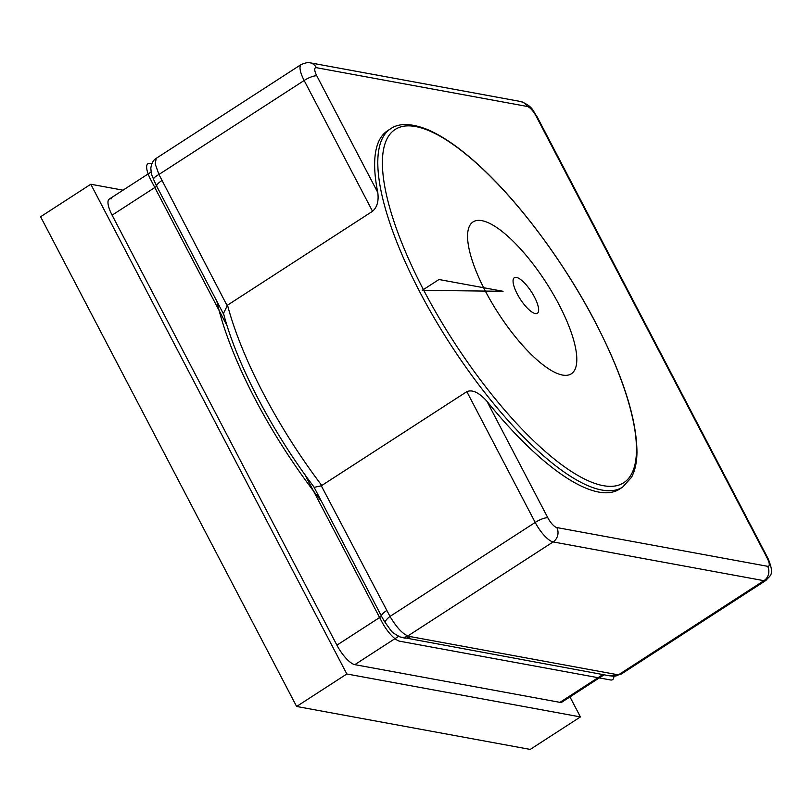 <?xml version="1.0" encoding="UTF-8"?>
<svg xmlns="http://www.w3.org/2000/svg" width="812" height="812" viewBox="0 0 812 812"><rect width="100%" height="100%" fill="white"/><g stroke="black" fill="none" stroke-linecap="round" stroke-linejoin="round"><path stroke-width="1.22" d="M296.624 706.47L40.6 216.743L90.802 184.243L123.038 190.17L90.802 184.243L346.825 673.98L580.428 716.925L569.963 696.899L580.428 716.925L530.226 749.415L296.624 706.47L346.825 673.98L580.428 716.925M151.133 171.992L109.244 199.102A21 6.587 57.1 0 0 112.107 215.16L336.909 645.164A21 6.587 57.1 0 0 354.824 664.652L559.945 702.36A21 6.587 57.1 0 0 561.985 702.065L604.098 674.813M385.253 622.499A21 6.587 -122.9 0 1 382.909 618.774A21 6.587 -122.9 0 1 381.538 616.278L313.858 486.814M613.263 676.183A10.495 9.267 -85.8 0 0 618.724 674.67L613.263 676.183L608.99 675.706L399.91 636.912A10.495 9.785 -71.6 0 0 407.908 635.918C402.397 633.746 396.429 627.25 390.004 616.43L321.308 485.799L314.244 487.332C272.304 432.004 236.759 364.101 223.503 313.402L227.512 305.16L372.535 211.282C377.154 207.263 378.899 200.99 377.773 192.485A213.454 67.02 57.1 0 1 387.557 130.732L390.694 128.702A213.454 67.02 -122.9 0 0 434.349 318.223A213.454 67.02 -122.9 0 0 601.905 490.052A213.454 67.02 -122.9 0 0 622.662 487.088L619.526 489.118A213.454 67.02 57.1 0 1 598.769 492.082A213.454 67.02 57.1 0 1 486.875 401.179L547.846 517.812A10.495 3.299 57.1 0 0 556.799 527.556L767.614 566.309A10.495 3.299 57.1 0 0 767.208 558.138L536.153 116.187A10.495 3.299 57.1 0 0 527.201 106.443L316.386 67.69A10.495 3.299 57.1 0 0 316.802 75.861L377.773 192.485M399.91 636.912C390.227 631.218 393.465 633.766 385.365 622.774L385.365 622.774A10.495 3.075 -32 0 1 390.004 616.43L535.199 522.441A21 6.587 57.1 0 0 553.114 541.929L763.93 580.681A21 6.587 57.1 0 0 765.97 580.397C769.867 575.16 775.054 575.921 768.142 558.686L537.097 116.735C532.499 110.615 533.129 106.321 520.736 101.53L309.92 62.778C309.707 61.925 306.834 62.483 301.293 64.432A21 6.587 57.1 0 0 304.155 80.489L372.535 211.282M321.308 485.799L466.829 391.648C472.34 389.344 479.029 392.521 486.875 401.179M156.208 158.34C153.356 159.954 151.56 163.202 150.839 168.114C151.468 176.823 152.494 175.757 153.58 179.411L153.58 179.411A10.495 2.568 -23.3 0 1 158.949 174.478L155.214 163.963L156.208 158.34L301.293 64.432M223.838 314.63L156.736 186.273A21 6.587 -122.9 0 1 156.259 185.339L153.58 179.411M90.802 184.243L346.825 673.98M111.295 198.808A21 6.587 57.1 0 0 112.107 215.16L336.909 645.164A21 6.587 57.1 0 0 354.824 664.652L559.945 702.36A21 6.587 57.1 0 0 563.081 700.33M216.885 301.343A213.454 67.02 57.1 0 0 321.379 501.207M304.906 474.614L381.813 621.728A21 6.587 57.1 0 0 399.727 641.216L610.533 679.969A21 6.587 57.1 0 0 613.852 676.213M151.763 163.77L149.946 163.435A21 6.587 57.1 0 0 150.768 179.777L227.137 325.866M422.23 290.341L438.967 279.511L503.064 291.295L422.23 290.341M336.909 645.164L381.538 616.278A10.495 2.832 -27.6 0 1 386.573 610.644M354.824 664.652L398.519 636.364M403.879 637.999A10.495 9.561 -79.6 0 0 410.456 636.628L407.908 635.918L553.114 541.929A10.495 9.561 100.4 0 0 556.799 527.556M227.045 305.495L158.949 174.478L304.155 80.489A10.495 2.832 152.4 0 1 316.802 75.861M466.829 391.648L535.199 522.441A10.495 2.832 152.4 0 1 547.846 517.812M321.796 485.515A213.454 67.02 -122.9 0 1 227.512 305.16M316.386 67.69A10.495 9.561 -79.6 0 0 309.92 62.778M112.107 215.16L156.736 186.273A10.495 2.832 -27.6 0 1 161.771 180.64M559.945 702.36L602.859 674.579M608.99 675.706A10.495 9.561 -79.6 0 0 615.577 674.346L410.456 636.628M615.577 674.346L618.724 674.67L763.93 580.681A10.495 9.561 100.4 0 0 767.614 566.309M767.208 558.138A10.495 2.832 -27.6 0 1 768.142 558.686M536.153 116.187A10.495 2.832 -27.6 0 1 537.097 116.735M527.201 106.443A10.495 9.561 -79.6 0 0 520.736 101.53M603.316 485.667A210.42 66.066 -122.9 0 1 423.793 290.361A210.42 66.066 57.1 0 1 415.571 126.54A210.42 66.066 57.1 0 1 595.094 321.856A210.42 66.066 -122.9 0 1 603.316 485.667M485.363 291.092A90.477 28.41 57.1 0 0 562.554 375.063A90.477 28.41 57.1 0 0 559.021 304.632A90.477 28.41 57.1 0 0 481.82 220.651A90.477 28.41 57.1 0 0 485.363 291.092M534.479 297.07A21.193 6.658 57.1 0 0 516.402 277.399A21.193 6.658 57.1 0 0 517.224 293.903A21.193 6.658 57.1 0 0 535.311 313.574A21.193 6.658 57.1 0 0 534.479 297.07M385.365 622.774L382.909 618.774M620.886 674.305L765.97 580.397M622.662 487.088L631.492 477.334C635.004 470.777 636.831 462.454 636.963 452.365C636.74 418.89 622.834 375.428 595.247 321.988C565.761 265.291 523.009 206.948 483.637 169.728C463.216 150.352 444.712 137.045 428.117 129.829C408 121.556 396.601 124.5 390.694 128.702"/></g></svg>
